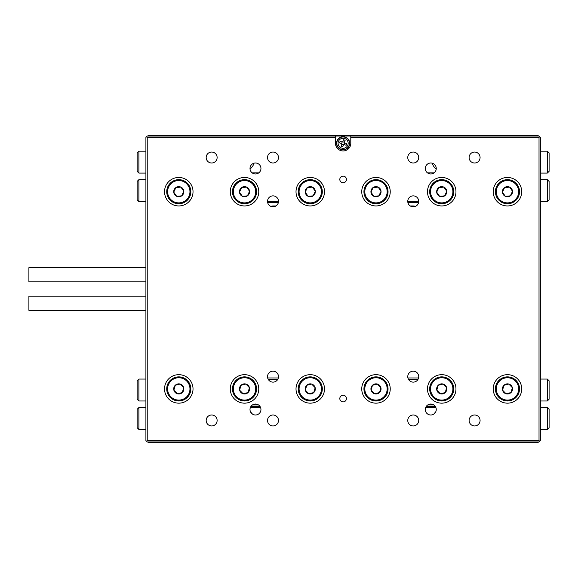 <?xml version="1.0" encoding="UTF-8"?>
<svg xmlns="http://www.w3.org/2000/svg" width="578" height="578" viewBox="0 0 578 578"><rect width="100%" height="100%" fill="white"/><g stroke="black" fill="none" stroke-linecap="round" stroke-linejoin="round"><path stroke-width="0.87" d="M147.665 136.054L148.105 135.613L538.147 135.613L538.58 136.054M147.665 441.946L148.105 442.387L538.147 442.387L538.58 441.946M270.793 206.36A8.764 8.764 0 0 1 273.445 205.949L275.973 205.949M410.272 205.949L412.808 205.949A8.764 8.764 0 0 1 415.452 206.36M346.439 179.44A3.309 3.309 0 0 0 343.122 176.124A3.309 3.309 0 0 0 339.813 179.44A3.309 3.309 0 0 0 343.122 182.749A3.309 3.309 0 0 0 346.439 179.44M346.439 398.56A3.309 3.309 0 0 0 343.122 395.251A3.309 3.309 0 0 0 339.813 398.56A3.309 3.309 0 0 0 343.122 401.876A3.309 3.309 0 0 0 346.439 398.56M418.725 157.527A5.477 5.477 0 0 0 413.241 152.05A5.477 5.477 0 0 0 407.765 157.527A5.477 5.477 0 0 0 413.241 163.003A5.477 5.477 0 0 0 418.725 157.527M278.48 157.527A5.477 5.477 0 0 0 273.004 152.05A5.477 5.477 0 0 0 267.527 157.527A5.477 5.477 0 0 0 273.004 163.003A5.477 5.477 0 0 0 278.48 157.527M418.725 420.473A5.477 5.477 0 0 0 413.241 414.997A5.477 5.477 0 0 0 407.765 420.473A5.477 5.477 0 0 0 413.241 425.95A5.477 5.477 0 0 0 418.725 420.473M278.48 420.473A5.477 5.477 0 0 0 273.004 414.997A5.477 5.477 0 0 0 267.527 420.473A5.477 5.477 0 0 0 273.004 425.95A5.477 5.477 0 0 0 278.48 420.473M480.08 157.527A5.477 5.477 0 0 0 474.596 152.05A5.477 5.477 0 0 0 469.119 157.527A5.477 5.477 0 0 0 474.596 163.003A5.477 5.477 0 0 0 480.08 157.527M480.08 420.473A5.477 5.477 0 0 0 474.596 414.997A5.477 5.477 0 0 0 469.119 420.473A5.477 5.477 0 0 0 474.596 425.95A5.477 5.477 0 0 0 480.08 420.473M217.126 420.473A5.477 5.477 0 0 0 211.649 414.997A5.477 5.477 0 0 0 206.173 420.473A5.477 5.477 0 0 0 211.649 425.95A5.477 5.477 0 0 0 217.126 420.473M217.126 157.527A5.477 5.477 0 0 0 211.649 152.05A5.477 5.477 0 0 0 206.173 157.527A5.477 5.477 0 0 0 211.649 163.003A5.477 5.477 0 0 0 217.126 157.527M436.253 168.48A5.477 5.477 0 0 0 430.776 163.003A5.477 5.477 0 0 0 425.292 168.48A5.477 5.477 0 0 0 430.776 173.964A5.477 5.477 0 0 0 436.253 168.48M436.253 409.52A5.477 5.477 0 0 0 430.776 404.036A5.477 5.477 0 0 0 425.292 409.52A5.477 5.477 0 0 0 430.776 414.997A5.477 5.477 0 0 0 436.253 409.52M260.953 409.52A5.477 5.477 0 0 0 255.476 404.036A5.477 5.477 0 0 0 249.999 409.52A5.477 5.477 0 0 0 255.476 414.997A5.477 5.477 0 0 0 260.953 409.52M260.953 168.48A5.477 5.477 0 0 0 255.476 163.003A5.477 5.477 0 0 0 249.999 168.48A5.477 5.477 0 0 0 255.476 173.964A5.477 5.477 0 0 0 260.953 168.48M278.48 376.646A5.477 5.477 0 0 0 273.004 371.17A5.477 5.477 0 0 0 267.527 376.646A5.477 5.477 0 0 0 273.004 382.13A5.477 5.477 0 0 0 278.48 376.646M278.48 201.354A5.477 5.477 0 0 0 273.004 195.87A5.477 5.477 0 0 0 267.527 201.354A5.477 5.477 0 0 0 273.004 206.83A5.477 5.477 0 0 0 278.48 201.354L267.527 201.354M418.725 201.354A5.477 5.477 0 0 0 413.241 195.87A5.477 5.477 0 0 0 407.765 201.354A5.477 5.477 0 0 0 413.241 206.83A5.477 5.477 0 0 0 418.725 201.354L407.765 201.354M418.725 376.646A5.477 5.477 0 0 0 413.241 371.17A5.477 5.477 0 0 0 407.765 376.646A5.477 5.477 0 0 0 413.241 382.13A5.477 5.477 0 0 0 418.725 376.646M193.023 191.708A14.24 14.24 0 0 0 178.783 177.468A14.24 14.24 0 0 0 164.535 191.708A14.24 14.24 0 0 0 178.783 205.949A14.24 14.24 0 0 0 193.023 191.708M193.023 388.922A14.24 14.24 0 0 0 178.783 374.674A14.24 14.24 0 0 0 164.535 388.922A14.24 14.24 0 0 0 178.783 403.162A14.24 14.24 0 0 0 193.023 388.922M258.763 191.708A14.24 14.24 0 0 0 244.516 177.468A14.24 14.24 0 0 0 230.275 191.708A14.24 14.24 0 0 0 244.516 205.949A14.24 14.24 0 0 0 258.763 191.708M258.763 388.922A14.24 14.24 0 0 0 244.516 374.674A14.24 14.24 0 0 0 230.275 388.922A14.24 14.24 0 0 0 244.516 403.162A14.24 14.24 0 0 0 258.763 388.922M324.496 191.708A14.24 14.24 0 0 0 310.256 177.468A14.24 14.24 0 0 0 296.015 191.708A14.24 14.24 0 0 0 310.256 205.949A14.24 14.24 0 0 0 324.496 191.708M324.496 388.922A14.24 14.24 0 0 0 310.256 374.674A14.24 14.24 0 0 0 296.015 388.922A14.24 14.24 0 0 0 310.256 403.162A14.24 14.24 0 0 0 324.496 388.922M390.237 191.708A14.24 14.24 0 0 0 375.989 177.468A14.24 14.24 0 0 0 361.749 191.708A14.24 14.24 0 0 0 375.989 205.949A14.24 14.24 0 0 0 390.237 191.708M390.237 388.922A14.24 14.24 0 0 0 375.989 374.674A14.24 14.24 0 0 0 361.749 388.922A14.24 14.24 0 0 0 375.989 403.162A14.24 14.24 0 0 0 390.237 388.922M455.97 191.708A14.24 14.24 0 0 0 441.729 177.468A14.24 14.24 0 0 0 427.489 191.708A14.24 14.24 0 0 0 441.729 205.949A14.24 14.24 0 0 0 455.97 191.708M455.97 388.922A14.24 14.24 0 0 0 441.729 374.674A14.24 14.24 0 0 0 427.489 388.922A14.24 14.24 0 0 0 441.729 403.162A14.24 14.24 0 0 0 455.97 388.922M521.71 191.708A14.24 14.24 0 0 0 507.47 177.468A14.24 14.24 0 0 0 493.222 191.708A14.24 14.24 0 0 0 507.47 205.949A14.24 14.24 0 0 0 521.71 191.708M521.71 388.922A14.24 14.24 0 0 0 507.47 374.674A14.24 14.24 0 0 0 493.222 388.922A14.24 14.24 0 0 0 507.47 403.162A14.24 14.24 0 0 0 521.71 388.922M335.457 137.369L147.224 137.369L147.224 440.631L539.021 440.631L539.021 137.369L350.795 137.369L350.795 136.054L539.021 136.054L540.336 137.369L540.336 440.631L539.021 441.946L147.224 441.946L145.909 440.631L145.909 137.369L147.224 136.054L335.457 136.054L335.457 143.286A7.666 7.666 0 0 0 343.122 150.952A7.666 7.666 0 0 0 350.795 143.286L350.795 137.369M350.795 136.054L335.457 136.054M147.224 137.369L146.566 136.711M147.224 440.631L146.566 441.289M539.021 440.631L539.679 441.289M539.679 136.711L539.021 137.369M547.344 400.973L547.344 379.06L549.1 380.815L549.1 399.217L547.344 400.973L540.336 400.973M547.344 379.06L540.336 379.06M138.901 379.06L138.901 400.973L137.145 399.217L137.145 380.815L138.901 379.06L145.909 379.06M138.901 400.973L145.909 400.973M267.686 377.961L278.321 377.961M407.924 377.961L418.559 377.961M418.046 379.276L408.436 379.276M277.808 379.276L268.199 379.276M138.901 179.657L138.901 201.57L137.145 199.815L137.145 181.413L138.901 179.657L145.909 179.657M138.901 201.57L145.909 201.57M547.344 201.57L547.344 179.657L549.1 181.413L549.1 199.815L547.344 201.57L540.336 201.57M547.344 179.657L540.336 179.657M418.559 202.668L407.924 202.668M278.321 202.668L267.686 202.668M252.499 404.918L258.445 404.918M427.799 404.918L433.746 404.918M250.014 168.949A9.638 9.638 0 0 0 253.901 163.234M432.344 163.234A9.638 9.638 0 0 0 436.231 168.949M138.901 173.082L137.145 171.334L137.145 152.924L138.901 151.169L138.901 173.082L145.909 173.082M138.901 151.169L145.909 151.169M547.344 151.169L549.1 152.924L549.1 171.334L547.344 173.082L547.344 151.169L540.336 151.169M547.344 173.082L540.336 173.082M252.189 172.865L258.763 172.865M427.489 172.865L434.064 172.865M435.552 412.193A9.638 9.638 0 0 0 433.84 414.058M252.413 414.058A9.638 9.638 0 0 0 250.693 412.193M547.344 407.548L549.1 409.296L549.1 427.706L547.344 429.461L547.344 407.548L540.336 407.548M547.344 429.461L540.336 429.461M138.901 429.461L137.145 427.706L137.145 409.296L138.901 407.548L138.901 429.461L145.909 429.461M138.901 407.548L145.909 407.548M250.939 406.45L260.013 406.45M426.232 406.45L435.313 406.45M435.964 407.765L425.581 407.765M260.664 407.765L250.281 407.765M340.883 149.464A6.575 6.575 0 0 1 336.945 141.039A6.575 6.575 0 0 1 345.369 137.102A6.575 6.575 0 0 1 349.3 145.526A6.575 6.575 0 0 1 340.883 149.464M341.851 144.218L341.107 146.277L342.754 146.877L343.498 144.818A0.441 0.441 0 0 1 344.062 144.558L346.121 145.302L346.721 143.655L344.661 142.911A0.441 0.441 0 0 1 344.394 142.347L345.145 140.288L343.498 139.688L342.747 141.747A0.441 0.441 0 0 1 342.19 142.007L340.124 141.263L339.532 142.911L341.591 143.655A0.441 0.441 0 0 1 341.851 144.218L343.498 144.818M344.394 142.347L342.747 141.747M344.062 144.558L344.661 142.911M342.19 142.007L341.591 143.655M510.41 400.605A12.051 12.051 0 0 1 495.78 391.862A12.051 12.051 0 0 1 504.529 377.232A12.051 12.051 0 0 1 519.152 385.981A12.051 12.051 0 0 1 510.41 400.605M503.944 385.288A5.058 5.058 0 0 0 506.082 393.791A5.058 5.058 0 0 0 512.375 387.686A5.058 5.058 0 0 0 503.944 385.288L502.557 390.157L506.082 393.791L510.988 392.556L512.375 387.686L508.85 384.052L503.944 385.288L502.557 390.157M510.988 392.556L511.27 391.581M509.558 384.782L508.85 384.052M505.374 393.062L506.082 393.791M518.372 196.838A12.051 12.051 0 0 1 502.34 202.618A12.051 12.051 0 0 1 496.56 186.578A12.051 12.051 0 0 1 512.599 180.806A12.051 12.051 0 0 1 518.372 196.838M502.427 192.134A5.058 5.058 0 0 0 510.352 195.863A5.058 5.058 0 0 0 509.623 187.127A5.058 5.058 0 0 0 502.427 192.134L505.309 196.289L510.352 195.863L512.513 191.282L509.623 187.127L504.58 187.554L502.427 192.134L505.309 196.289M512.513 191.282L511.935 190.451M505.584 187.467L504.58 187.554M509.348 195.949L510.352 195.863M444.67 400.605A12.051 12.051 0 0 1 430.039 391.862A12.051 12.051 0 0 1 438.789 377.232A12.051 12.051 0 0 1 453.419 385.981A12.051 12.051 0 0 1 444.67 400.605M438.203 385.288A5.058 5.058 0 0 0 440.342 393.791A5.058 5.058 0 0 0 446.635 387.686A5.058 5.058 0 0 0 438.203 385.288L436.824 390.157L440.342 393.791L445.255 392.556L446.635 387.686L443.116 384.052L438.203 385.288L436.824 390.157M445.255 392.556L445.53 391.581M443.817 384.782L443.116 384.052M439.641 393.062L440.342 393.791M378.93 400.605A12.051 12.051 0 0 1 364.306 391.862A12.051 12.051 0 0 1 373.048 377.232A12.051 12.051 0 0 1 387.679 385.981A12.051 12.051 0 0 1 378.93 400.605M372.47 385.288A5.058 5.058 0 0 0 374.609 393.791A5.058 5.058 0 0 0 380.902 387.686A5.058 5.058 0 0 0 372.47 385.288L371.083 390.157L374.609 393.791L379.515 392.556L380.902 387.686L377.376 384.052L372.47 385.288L371.083 390.157M379.515 392.556L379.789 391.581M378.084 384.782L377.376 384.052M373.901 393.062L374.609 393.791M313.197 400.605A12.051 12.051 0 0 1 298.566 391.862A12.051 12.051 0 0 1 307.315 377.232A12.051 12.051 0 0 1 321.946 385.981A12.051 12.051 0 0 1 313.197 400.605M306.73 385.288A5.058 5.058 0 0 0 308.869 393.791A5.058 5.058 0 0 0 315.162 387.686A5.058 5.058 0 0 0 306.73 385.288L305.35 390.157L308.869 393.791L313.775 392.556L315.162 387.686L311.643 384.052L306.73 385.288L305.35 390.157M313.775 392.556L314.056 391.581M312.344 384.782L311.643 384.052M308.168 393.062L308.869 393.791M247.456 400.605A12.051 12.051 0 0 1 232.833 391.862A12.051 12.051 0 0 1 241.575 377.232A12.051 12.051 0 0 1 256.206 385.981A12.051 12.051 0 0 1 247.456 400.605M240.997 385.288A5.058 5.058 0 0 0 243.136 393.791A5.058 5.058 0 0 0 249.429 387.686A5.058 5.058 0 0 0 240.997 385.288L239.61 390.157L243.136 393.791L248.041 392.556L249.429 387.686L245.903 384.052L240.997 385.288L239.61 390.157M248.041 392.556L248.316 391.581M246.604 384.782L245.903 384.052M242.428 393.062L243.136 393.791M181.723 400.605A12.051 12.051 0 0 1 167.093 391.862A12.051 12.051 0 0 1 175.842 377.232A12.051 12.051 0 0 1 190.465 385.981A12.051 12.051 0 0 1 181.723 400.605M175.257 385.288A5.058 5.058 0 0 0 177.395 393.791A5.058 5.058 0 0 0 183.688 387.686A5.058 5.058 0 0 0 175.257 385.288L173.87 390.157L177.395 393.791L182.301 392.556L183.688 387.686L180.163 384.052L175.257 385.288L173.87 390.157M182.301 392.556L182.583 391.581M180.871 384.782L180.163 384.052M176.695 393.062L177.395 393.791M452.632 196.838A12.051 12.051 0 0 1 436.6 202.618A12.051 12.051 0 0 1 430.827 186.578A12.051 12.051 0 0 1 446.859 180.806A12.051 12.051 0 0 1 452.632 196.838M436.686 192.134A5.058 5.058 0 0 0 444.619 195.863A5.058 5.058 0 0 0 443.882 187.127A5.058 5.058 0 0 0 436.686 192.134L439.576 196.289L444.619 195.863L446.772 191.282L443.882 187.127L438.839 187.554L436.686 192.134L439.576 196.289M446.772 191.282L446.194 190.451M439.851 187.467L438.839 187.554M443.608 195.949L444.619 195.863M386.899 196.838A12.051 12.051 0 0 1 370.859 202.618A12.051 12.051 0 0 1 365.086 186.578A12.051 12.051 0 0 1 381.119 180.806A12.051 12.051 0 0 1 386.899 196.838M370.946 192.134A5.058 5.058 0 0 0 378.879 195.863A5.058 5.058 0 0 0 378.149 187.127A5.058 5.058 0 0 0 370.946 192.134L373.836 196.289L378.879 195.863L381.032 191.282L378.149 187.127L373.106 187.554L370.946 192.134L373.836 196.289M381.032 191.282L380.454 190.451M374.111 187.467L373.106 187.554M377.875 195.949L378.879 195.863M321.158 196.838A12.051 12.051 0 0 1 305.126 202.618A12.051 12.051 0 0 1 299.346 186.578A12.051 12.051 0 0 1 315.386 180.806A12.051 12.051 0 0 1 321.158 196.838M305.213 192.134A5.058 5.058 0 0 0 313.146 195.863A5.058 5.058 0 0 0 312.409 187.127A5.058 5.058 0 0 0 305.213 192.134L308.103 196.289L313.146 195.863L315.299 191.282L312.409 187.127L307.366 187.554L305.213 192.134L308.103 196.289M315.299 191.282L314.721 190.451M308.377 187.467L307.366 187.554M312.134 195.949L313.146 195.863M255.425 196.838A12.051 12.051 0 0 1 239.386 202.618A12.051 12.051 0 0 1 233.613 186.578A12.051 12.051 0 0 1 249.645 180.806A12.051 12.051 0 0 1 255.425 196.838M239.473 192.134A5.058 5.058 0 0 0 247.406 195.863A5.058 5.058 0 0 0 246.669 187.127A5.058 5.058 0 0 0 239.473 192.134L242.363 196.289L247.406 195.863L249.559 191.282L246.669 187.127L241.633 187.554L239.473 192.134L242.363 196.289M249.559 191.282L248.981 190.451M242.637 187.467L241.633 187.554M246.401 195.949L247.406 195.863M189.685 196.838A12.051 12.051 0 0 1 173.653 202.618A12.051 12.051 0 0 1 167.873 186.578A12.051 12.051 0 0 1 183.912 180.806A12.051 12.051 0 0 1 189.685 196.838M173.74 192.134A5.058 5.058 0 0 0 181.673 195.863A5.058 5.058 0 0 0 180.936 187.127A5.058 5.058 0 0 0 173.74 192.134L176.63 196.289L181.673 195.863L183.826 191.282L180.936 187.127L175.893 187.554L173.74 192.134L176.63 196.289M183.826 191.282L183.248 190.451M176.904 187.467L175.893 187.554M180.661 195.949L181.673 195.863M28.9 277.144L28.9 278.791M28.9 277.267L28.9 275.511M28.9 273.878L28.9 275.634M145.909 281.854L28.9 281.854L28.9 267.657L145.909 267.657M28.9 302.366L28.9 304.122M145.909 310.343L28.9 310.343L28.9 296.146L145.909 296.146M340.962 149.232A6.329 6.329 0 0 1 337.176 141.126A6.329 6.329 0 0 1 345.283 137.333A6.329 6.329 0 0 1 349.069 145.439A6.329 6.329 0 0 1 340.962 149.232M341.403 148.019A5.043 5.043 0 0 1 338.383 141.559A5.043 5.043 0 0 1 344.842 138.547A5.043 5.043 0 0 1 347.862 145.006A5.043 5.043 0 0 1 341.403 148.019M504.739 378.084A11.177 11.177 0 0 0 496.632 391.646A11.177 11.177 0 0 0 510.193 399.759A11.177 11.177 0 0 0 518.307 386.191A11.177 11.177 0 0 0 504.739 378.084M497.355 186.954A11.177 11.177 0 0 0 502.708 201.823A11.177 11.177 0 0 0 517.577 196.469A11.177 11.177 0 0 0 512.224 181.593A11.177 11.177 0 0 0 497.355 186.954M439.005 378.084A11.177 11.177 0 0 0 430.892 391.646A11.177 11.177 0 0 0 444.453 399.759A11.177 11.177 0 0 0 452.567 386.191A11.177 11.177 0 0 0 439.005 378.084M373.265 378.084A11.177 11.177 0 0 0 365.151 391.646A11.177 11.177 0 0 0 378.72 399.759A11.177 11.177 0 0 0 386.827 386.191A11.177 11.177 0 0 0 373.265 378.084M307.525 378.084A11.177 11.177 0 0 0 299.418 391.646A11.177 11.177 0 0 0 312.98 399.759A11.177 11.177 0 0 0 321.093 386.191A11.177 11.177 0 0 0 307.525 378.084M241.792 378.084A11.177 11.177 0 0 0 233.678 391.646A11.177 11.177 0 0 0 247.247 399.759A11.177 11.177 0 0 0 255.353 386.191A11.177 11.177 0 0 0 241.792 378.084M176.052 378.084A11.177 11.177 0 0 0 167.945 391.646A11.177 11.177 0 0 0 181.506 399.759A11.177 11.177 0 0 0 189.62 386.191A11.177 11.177 0 0 0 176.052 378.084M431.614 186.954A11.177 11.177 0 0 0 436.975 201.823A11.177 11.177 0 0 0 451.844 196.469A11.177 11.177 0 0 0 446.483 181.593A11.177 11.177 0 0 0 431.614 186.954M365.881 186.954A11.177 11.177 0 0 0 371.235 201.823A11.177 11.177 0 0 0 386.104 196.469A11.177 11.177 0 0 0 380.75 181.593A11.177 11.177 0 0 0 365.881 186.954M300.141 186.954A11.177 11.177 0 0 0 305.495 201.823A11.177 11.177 0 0 0 320.364 196.469A11.177 11.177 0 0 0 315.01 181.593A11.177 11.177 0 0 0 300.141 186.954M234.408 186.954A11.177 11.177 0 0 0 239.762 201.823A11.177 11.177 0 0 0 254.631 196.469A11.177 11.177 0 0 0 249.277 181.593A11.177 11.177 0 0 0 234.408 186.954M168.668 186.954A11.177 11.177 0 0 0 174.021 201.823A11.177 11.177 0 0 0 188.89 196.469A11.177 11.177 0 0 0 183.537 181.593A11.177 11.177 0 0 0 168.668 186.954"/></g></svg>
